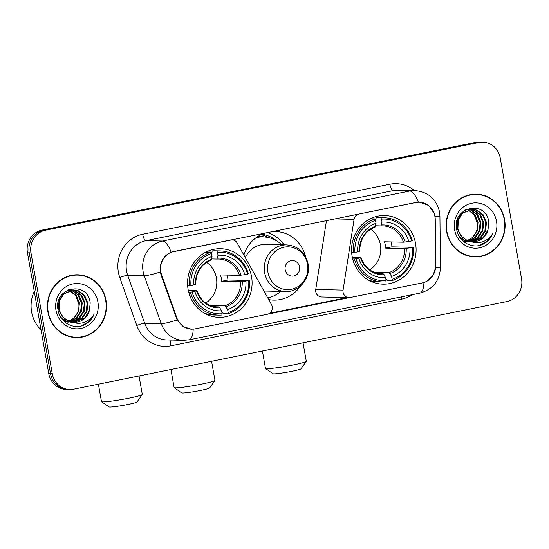 <?xml version="1.0" encoding="UTF-8"?>
<svg xmlns="http://www.w3.org/2000/svg" width="549" height="549" viewBox="0 0 549 549"><rect width="100%" height="100%" fill="white"/><g stroke="black" fill="none" stroke-linecap="round" stroke-linejoin="round"><path stroke-width="0.82" d="M230.573 239.947L230.786 239.954A6.478 6.087 -88.7 0 1 232.055 239.844A6.478 6.087 -88.7 0 1 237.147 243.001L271.474 304.585A6.478 6.087 -88.7 0 1 272.215 306.685A6.478 6.087 -88.7 0 1 267.356 314.254L195.266 328.837A17.486 16.443 91.3 0 1 191.834 329.146L189.947 329.098M352.108 256.266A34.326 32.274 91.3 0 0 383.051 284.162A34.326 32.274 91.3 0 0 415.552 243.433A34.326 32.274 91.3 0 0 384.609 215.531A34.326 32.274 91.3 0 0 352.108 256.266M188.101 289.44A34.326 32.274 91.3 0 0 219.044 317.336A34.326 32.274 91.3 0 0 251.552 276.607A34.326 32.274 91.3 0 0 220.609 248.704A34.326 32.274 91.3 0 0 188.101 289.44M230.786 239.954L173.964 251.449A17.486 16.443 91.3 0 0 160.836 271.892A17.486 16.443 91.3 0 0 161.605 274.829L176.847 317.864A17.486 16.443 91.3 0 0 191.834 329.146M300.543 286.008A34.326 32.274 -88.7 0 1 273.718 300.125A34.326 32.274 -88.7 0 1 268.694 299.589M267.885 298.148A34.326 32.274 91.3 0 0 270.211 297.263M415.778 202.533L358.957 214.028A6.478 6.087 -88.7 0 0 354.071 219.353L343.084 290.098A6.478 6.087 -88.7 0 0 348.944 297.613A6.478 6.087 -88.7 0 0 350.207 297.496L422.298 282.913A17.486 16.443 91.3 0 0 435.714 265.503L435.247 219.476A17.486 16.443 91.3 0 0 419.203 202.231A17.486 16.443 91.3 0 0 415.778 202.533L415.559 202.533M243.873 255.072A34.326 32.274 -88.7 0 1 265.455 232.893M271.714 231.63A34.326 32.274 -88.7 0 1 275.282 231.5A34.326 32.274 -88.7 0 1 305.683 256.863M284.059 244.84A34.326 32.274 91.3 0 0 267.363 232.508M261.866 234.265A31.41 29.536 -88.7 0 1 276.6 240.826M326.463 220.554L315.75 289.474A6.478 6.087 91.3 0 0 321.618 296.988L348.944 297.613M47.921 312.045A31.41 29.536 91.3 0 0 76.236 337.573A31.41 29.536 91.3 0 0 105.978 300.296A31.41 29.536 91.3 0 0 77.663 274.768A31.41 29.536 91.3 0 0 47.921 312.045M75.35 337.539A31.41 29.536 91.3 0 0 80.435 337.024M446.55 231.41A31.41 29.536 91.3 0 0 474.864 256.939A31.41 29.536 91.3 0 0 504.606 219.662A31.41 29.536 91.3 0 0 476.292 194.133A31.41 29.536 91.3 0 0 446.55 231.41M473.986 256.905A31.41 29.536 91.3 0 0 479.071 256.39M193.625 329.084L191.375 329.201L183.181 326.628L177.135 319.978L160.987 274.877L160.088 269.367C160.459 261.104 164.137 255.374 171.13 252.176L415.861 202.471L419.354 202.162L428.79 205.498L434.465 213.87L435.165 217.912M69.805 389.543L66.278 389.461A19.428 18.268 91.3 0 1 48.765 373.67L27.45 252.794A19.428 18.268 91.3 0 1 42.04 230.079L475.386 142.424A19.428 18.268 91.3 0 1 479.195 142.081L480.958 142.122A19.428 18.268 91.3 0 0 477.15 142.465L43.803 230.12A19.428 18.268 91.3 0 0 29.214 252.835L50.529 373.711A19.428 18.268 91.3 0 0 68.042 389.502A19.428 18.268 91.3 0 1 50.529 373.711L29.214 252.835A19.428 18.268 91.3 0 1 43.803 230.12L477.15 142.465A19.428 18.268 91.3 0 1 480.958 142.122L482.722 142.164A19.428 18.268 91.3 0 0 478.913 142.5L45.567 230.161A19.428 18.268 91.3 0 0 30.977 252.876L52.292 373.752A19.428 18.268 91.3 0 0 69.805 389.543A19.428 18.268 91.3 0 0 73.614 389.207L506.96 301.545A19.428 18.268 91.3 0 0 521.55 278.83L500.235 157.954A19.428 18.268 91.3 0 0 482.722 142.164M349.473 297.599L268.07 314.062M435.625 267.528L433.044 275.447L427.259 281.026M347.75 297.455L269.634 313.259M480.471 194.874A31.41 29.536 91.3 0 0 475.413 194.126M81.835 275.509A31.41 29.536 91.3 0 0 76.778 274.761M77.656 275.09A31.087 29.227 91.3 0 0 48.216 311.983A31.087 29.227 91.3 0 0 76.242 337.251A31.087 29.227 91.3 0 0 105.676 300.358A31.087 29.227 91.3 0 0 77.656 275.09L75.892 275.056A31.087 29.227 91.3 0 0 71.693 275.275M34.264 291.464A32.384 30.449 91.3 0 0 31.595 311.873A32.384 30.449 91.3 0 0 41.031 329.832M68.865 321.09A16.189 15.221 91.3 0 0 78.864 304.125L75.549 295.3L69.263 290.586M71.02 290.133L72.777 290.675L79.049 295.383L82.22 302.924L81.382 311.276L76.702 318.2L70.306 321.625M70.67 290.208L72.077 290.661L78.349 295.369L81.52 302.911L80.682 311.262L76.002 318.187L69.956 321.508M65.393 322.105L64.864 322.085M72.427 289.947L75.577 290.737L81.842 295.444L85.02 302.986L84.182 311.338L79.502 318.262L71.679 321.988M72.07 289.982L74.877 290.723L81.142 295.431L84.32 302.973L83.482 311.324L78.802 318.248L71.336 321.913M68.193 322.167L64.267 321.556M70.533 321.693A16.189 15.221 91.3 0 0 74.376 322.304A16.189 15.221 91.3 0 0 89.343 310.665L90.201 303.021C87.95 279.764 53.15 287.45 58.029 309.732C59.505 321.693 72.406 329.592 83.091 325.454C88.135 323.327 91.779 319.648 94.023 314.419C87.922 322.853 80.092 325.283 70.533 321.693C64.597 319.676 60.85 315.497 59.292 309.135L59.656 300.777L63.876 293.839L73.827 289.906L78.37 290.798L84.642 295.506L87.819 303.048L86.982 311.407L82.295 318.324L73.051 322.215M71.686 322.242L66.868 321.343L60.843 317.418M73.477 289.899L77.677 290.785L83.942 295.492L87.119 303.034L86.282 311.386L81.595 318.31L72.708 322.174M70.986 322.229L66.168 321.33L61.941 319.003M89.343 310.665L84.395 318.372L74.088 322.297M71.246 322.023L68.968 321.391L62.229 316.67L58.592 309.121L58.956 300.756L63.176 293.825L73.827 289.906M68.22 290.071L69.27 290.359M69.613 290.476L76.249 295.321L79.42 302.863L78.582 311.214L73.902 318.139L68.92 321.117M67.87 290.14L68.913 290.462M68.227 289.776L69.277 289.845M69.627 289.886L70.67 290.057M68.124 289.79L68.927 289.865M69.277 289.913L70.32 290.119M66.978 290.366L72.077 289.906M67.596 290.044L71.027 289.845M70.677 289.838L71.727 289.927M55.998 310.411A22.667 21.315 91.3 0 0 80.875 328.439A22.667 21.315 91.3 0 0 97.894 301.936A22.667 21.315 91.3 0 0 73.024 283.902A22.667 21.315 91.3 0 0 55.998 310.411M77.972 294.895L80.936 302.094M70.293 336.791A31.087 29.227 91.3 0 0 74.479 337.21L76.242 337.251M94.023 314.419L88.698 321.783L80.799 326.092M476.285 194.456A31.087 29.227 91.3 0 0 446.852 231.349A31.087 29.227 91.3 0 0 474.871 256.616A31.087 29.227 91.3 0 0 504.311 219.724A31.087 29.227 91.3 0 0 476.285 194.456L474.521 194.421A31.087 29.227 91.3 0 0 470.328 194.641M467.501 240.455A16.189 15.221 91.3 0 0 477.5 223.491L474.178 214.666L467.892 209.951M469.656 209.498L471.406 210.041L477.678 214.748L480.849 222.29L480.018 230.642L475.331 237.566L468.935 240.99M469.299 209.574L470.706 210.02L476.978 214.734L480.149 222.27L479.318 230.628L474.631 237.552L468.592 240.874M464.022 241.471L463.493 241.443M471.056 209.313L474.206 210.102L480.478 214.81L483.648 222.352L482.811 230.704L478.131 237.628L470.315 241.354M470.706 209.347L473.506 210.089L479.778 214.796L482.948 222.338L482.118 230.69L477.431 237.614L469.971 241.279M466.822 241.533L462.903 240.922M469.169 241.059A16.189 15.221 91.3 0 0 473.005 241.67A16.189 15.221 91.3 0 0 487.979 230.024L488.83 222.386C486.586 199.129 451.779 206.815 456.658 229.098C458.141 241.059 471.035 248.958 481.727 244.82C486.764 242.692 490.408 239.014 492.659 233.785C486.551 242.219 478.721 244.641 469.169 241.059C463.232 239.041 459.486 234.862 457.921 228.501L458.291 220.135L462.505 213.204L472.456 209.272L477.006 210.164L483.278 214.872L486.448 222.414L485.611 230.765L480.931 237.69L471.687 241.581M470.321 241.608L465.497 240.709L459.479 236.784M472.106 209.265L476.306 210.15L482.578 214.858L485.748 222.4L484.911 230.752L480.231 237.676L471.344 241.539M469.621 241.594L464.797 240.695L460.57 238.369M487.979 230.024L483.031 237.738L472.716 241.663M469.882 241.388L467.597 240.757L460.865 236.036L457.221 228.487L457.591 220.122L461.805 213.19L472.456 209.272M466.856 209.437L467.899 209.725M468.249 209.842L474.878 214.686L478.055 222.228L477.218 230.58L472.531 237.504L467.549 240.483M466.506 209.505L467.549 209.828M466.856 209.142L467.906 209.21M468.256 209.244L469.306 209.423M466.76 209.155L467.556 209.231M467.906 209.279L468.956 209.485M465.614 209.732L470.706 209.272M466.231 209.409L469.656 209.203M469.306 209.203L470.356 209.293M454.627 229.77A22.667 21.315 91.3 0 0 479.503 247.805A22.667 21.315 91.3 0 0 496.529 221.295A22.667 21.315 91.3 0 0 471.653 203.267A22.667 21.315 91.3 0 0 454.627 229.77M476.601 214.261L479.565 221.46M468.928 256.157A31.087 29.227 91.3 0 0 473.108 256.575L474.871 256.616M492.659 233.785L487.327 241.148L479.435 245.458M142.26 394.532L137.01 401.978A14.247 1.009 170 0 1 127.855 404.489A14.247 1.009 170 0 1 109.018 406.919L101.544 401.71A20.725 1.469 -10 0 0 128.933 398.176A20.725 1.469 -10 0 0 142.26 394.532A20.725 1.469 -10 0 0 142.294 394.415L139.041 375.969M205.745 303.021A23.964 22.53 91.3 0 0 216.409 277.959A23.964 22.53 91.3 0 0 206.671 262.401M227.19 275.083A30.765 28.925 -88.7 0 1 227.54 276.799A30.765 28.925 -88.7 0 1 227.945 280.011L248.718 280.47A30.826 28.987 91.3 0 1 228.13 312.532L227.609 309.588A27.848 26.187 91.3 0 0 245.952 281.033L240.551 281.726L221.618 281.294A23.964 22.53 91.3 0 0 221.254 278.069A23.964 22.53 91.3 0 0 220.492 274.932L239.433 275.365L244.827 274.672A27.848 26.187 91.3 0 0 218.028 255.244L217.507 252.3A30.826 28.987 91.3 0 1 247.599 274.109L248.361 273.855A32.123 30.202 91.3 0 0 220.115 250.9A32.123 30.202 91.3 0 0 216.841 251.01L217.507 252.3M209.986 305.354L225.152 305.697L227.609 309.588M192.054 291.931L190.407 292.164A32.123 30.202 91.3 0 0 218.653 315.126A32.123 30.202 91.3 0 0 221.926 315.009L222.146 313.74A30.826 28.987 91.3 0 1 192.054 291.931L194.826 291.375A27.848 26.187 91.3 0 0 221.624 310.796L219.168 306.912L215.86 306.836M188.286 290.407L196.666 290.599L194.826 291.375M205.896 252.101L212.01 252.238L212.127 250.907L216.841 251.01M228.13 312.532L227.91 313.802L223.196 313.692L222.606 312.34L221.892 312.326M220.115 250.9L215.4 250.79A32.123 30.202 91.3 0 0 212.127 250.907M204.022 312.992A32.123 30.202 91.3 0 0 213.938 315.016L218.653 315.126M227.91 313.802A32.123 30.202 91.3 0 0 249.486 280.216M190.407 292.164L188.684 292.13M247.599 274.109L244.827 274.672M245.952 281.033L248.718 280.47M221.624 310.796L222.146 313.74M218.028 255.244L216.93 259.053L211.626 258.929M239.433 275.365A23.964 22.53 91.3 0 0 218.591 259.025L216.93 259.053M196.666 290.599L196.563 290.798A24.911 23.422 91.3 0 0 220.115 307.865M187.648 285.768L190.935 285.569A30.826 28.987 91.3 0 1 211.523 253.514L210.857 252.224L206.143 252.115A32.123 30.202 91.3 0 0 205.401 252.362M210.857 252.224A32.123 30.202 91.3 0 0 189.288 285.803M211.523 253.514L212.044 256.458A27.848 26.187 91.3 0 0 193.701 285.013L190.935 285.569M195.739 284.286C195.904 272.496 201.016 264.481 211.07 260.24L212.044 256.458M193.701 285.013L195.54 284.238M221.618 281.294L227.945 280.011M98.401 384.19L101.476 401.614A20.725 1.469 -10 0 0 101.544 401.71M306.26 361.352L301.017 368.804A14.247 1.009 170 0 1 291.855 371.316A14.247 1.009 170 0 1 273.025 373.739L265.544 368.537A20.725 1.469 -10 0 0 292.94 365.003A20.725 1.469 -10 0 0 306.26 361.352A20.725 1.469 -10 0 0 306.294 361.242L303.041 342.796M369.745 269.847A23.964 22.53 91.3 0 0 380.409 244.785A23.964 22.53 91.3 0 0 370.671 229.228M391.19 241.91A30.765 28.925 -88.7 0 1 391.54 243.626A30.765 28.925 -88.7 0 1 391.945 246.837L412.724 247.297A30.826 28.987 91.3 0 1 392.13 279.359L391.609 276.415A27.848 26.187 91.3 0 0 409.952 247.86L404.551 248.546L385.618 248.121A23.964 22.53 91.3 0 0 385.261 244.895A23.964 22.53 91.3 0 0 384.492 241.759L403.433 242.184L408.827 241.498A27.848 26.187 91.3 0 0 382.029 222.071L381.514 219.126A30.826 28.987 91.3 0 1 411.599 240.936L412.361 240.682A32.123 30.202 91.3 0 0 384.115 217.727A32.123 30.202 91.3 0 0 380.841 217.836L381.514 219.126M373.986 272.18L389.152 272.524L391.609 276.415M356.054 258.757L354.414 258.991A32.123 30.202 91.3 0 0 382.66 281.953A32.123 30.202 91.3 0 0 385.933 281.836L386.146 280.566A30.826 28.987 91.3 0 1 356.054 258.757L358.826 258.202A27.848 26.187 91.3 0 0 385.624 277.622L383.168 273.738L379.86 273.663M352.293 257.234L360.666 257.426L358.826 258.202M369.896 218.927L376.01 219.065L376.127 217.733L380.841 217.836M392.13 279.359L391.917 280.628L387.196 280.518L386.613 279.167L385.892 279.153M384.115 217.727L379.4 217.617A32.123 30.202 91.3 0 0 376.127 217.733M368.022 279.818A32.123 30.202 91.3 0 0 377.938 281.843L382.66 281.953M391.917 280.628A32.123 30.202 91.3 0 0 413.486 247.043M354.414 258.991L352.684 258.956M411.599 240.936L408.827 241.498M409.952 247.86L412.724 247.297M385.624 277.622L386.146 280.566M382.029 222.071L380.931 225.879L375.626 225.756M403.433 242.184A23.964 22.53 91.3 0 0 382.591 225.852A23.964 22.53 91.3 0 0 380.985 225.879L380.931 225.879M360.666 257.426L360.563 257.625A24.911 23.422 91.3 0 0 384.115 274.692M351.648 252.595L354.935 252.396A30.826 28.987 91.3 0 1 375.523 220.341L374.857 219.051L370.143 218.941A32.123 30.202 91.3 0 0 369.402 219.188M374.857 219.051A32.123 30.202 91.3 0 0 353.288 252.629M375.523 220.341L376.044 223.285A27.848 26.187 91.3 0 0 357.701 251.84L354.935 252.396M359.739 251.113C359.904 239.323 365.016 231.307 375.077 227.066L376.044 223.285M357.701 251.84L359.547 251.065M385.618 248.121L391.945 246.837M262.401 351.017L265.476 368.441A20.725 1.469 -10 0 0 265.544 368.537M214.913 380.491L209.67 387.944A14.247 1.009 170 0 1 200.509 390.449A14.247 1.009 170 0 1 181.678 392.878L174.198 387.669A20.725 1.469 -10 0 0 201.593 384.135A20.725 1.469 -10 0 0 214.913 380.491A20.725 1.469 -10 0 0 214.947 380.382L211.585 361.297M299.555 266.896A7.768 7.309 91.3 0 0 291.025 260.713A7.768 7.309 91.3 0 0 285.185 269.799A7.768 7.309 91.3 0 0 293.715 275.982A7.768 7.309 91.3 0 0 299.555 266.896M263.911 291.011A23.312 21.919 91.3 0 0 264.515 291.032L285.638 291.512A23.312 21.919 91.3 0 1 264.618 272.565A23.312 21.919 91.3 0 1 286.695 244.895L265.572 244.415A23.312 21.919 91.3 0 0 245.307 257.639M281.795 244.785A30.765 28.925 91.3 0 0 263.095 236.914A30.765 28.925 91.3 0 0 256.115 237.655M263.095 236.914L262.216 236.893A30.765 28.925 91.3 0 0 256.52 237.36M267.74 297.881A30.765 28.925 91.3 0 0 280.731 291.402M170.945 369.518L174.129 387.573A20.725 1.469 -10 0 0 174.198 387.669M261.029 234.663A33.674 31.664 -88.7 0 1 267.226 236.928L268.571 237.593M161.605 274.829L160.96 274.816M176.847 317.864L176.202 317.85M334.588 218.907L354.071 219.353M315.75 289.474L343.084 290.098M412.23 294.683A32.384 30.449 -88.7 0 1 401.614 299.136L170.876 345.808A32.384 30.449 -88.7 0 1 136.77 325.488L119.792 277.526A32.384 30.449 -88.7 0 1 142.678 234.238L389.879 184.231A6.478 2.155 -101.4 0 0 393.208 190.64L146.007 240.647A25.906 24.355 91.3 0 0 126.551 270.938A25.906 24.355 91.3 0 0 127.691 275.282L144.675 323.237A25.906 24.355 91.3 0 0 166.882 339.948L183.414 340.325A25.906 24.355 -88.7 0 1 161.2 323.615A22.667 2.889 -19.5 0 0 177.135 319.978M389.879 184.231A32.384 30.449 -88.7 0 1 414.337 190.558M398.279 190.194A25.906 24.355 91.3 0 0 393.208 190.64L409.732 191.018A25.906 24.355 -88.7 0 1 414.811 190.572L398.279 190.194M136.77 325.488A6.478 0.824 160.5 0 1 144.675 323.237L161.2 323.615L144.222 275.66A25.906 24.355 -88.7 0 1 143.076 271.316A25.906 24.355 -88.7 0 1 162.531 241.025A22.667 7.549 78.6 0 1 171.13 252.176M160.274 271.981A22.667 2.889 -19.5 0 1 144.222 275.66L127.691 275.282A6.478 0.824 160.5 0 0 119.792 277.526M418.324 202.176A22.667 7.549 -101.4 0 0 409.732 191.018L162.531 241.025L146.007 240.647A6.478 2.155 -101.4 0 1 142.678 234.238M423.931 282.495A22.667 7.549 78.6 0 1 419.793 293.152L189.055 339.824A22.667 7.549 -101.4 0 0 193.2 329.132M435.611 267.699L440.449 267.48C439.708 280.93 432.825 289.488 419.793 293.152M435.007 216.409L439.927 216.196L440.449 267.48M478.913 142.5L475.386 142.424M45.567 230.161L42.04 230.079M30.977 252.876L27.45 252.794M52.292 373.752L48.765 373.67M171.151 340.044A6.478 2.155 -101.4 0 0 170.876 345.808M401.36 296.879A6.478 2.155 -101.4 0 0 401.614 299.136M225.152 305.697A23.964 22.53 91.3 0 0 240.551 281.726M196.858 290.641C200.639 300.804 207.522 306.239 217.5 306.939A23.964 22.53 91.3 0 0 219.168 306.912M241.093 275.2A24.911 23.422 91.3 0 0 217.541 258.133M226.099 306.658A24.911 23.422 91.3 0 0 242.212 281.562M218.591 259.025A23.964 22.53 91.3 0 0 216.985 259.053M211.557 259.341A24.911 23.422 91.3 0 0 195.437 284.437M389.152 272.524A23.964 22.53 91.3 0 0 404.551 248.546M360.858 257.467C364.646 267.631 371.522 273.066 381.507 273.766A23.964 22.53 91.3 0 0 383.168 273.738M405.093 242.027A24.911 23.422 91.3 0 0 381.541 224.96M390.099 273.484A24.911 23.422 91.3 0 0 406.219 248.388M375.557 226.167A24.911 23.422 91.3 0 0 359.437 251.264M307.522 264.241A21.418 20.141 91.3 0 0 284.018 247.201A21.418 20.141 91.3 0 0 267.933 272.249A21.418 20.141 91.3 0 0 291.437 289.282A21.418 20.141 91.3 0 0 307.522 264.241M265.092 237.031A31.053 29.2 91.3 0 0 257.522 236.674M419.203 202.231L417.871 202.197M231.198 239.824L232.055 239.844M439.927 216.196L439.536 211.928C436.386 198.971 428.145 191.848 414.811 190.572M189.055 339.824L183.414 340.325M206.211 251.943L211.983 252.073M204.811 313.452L205.278 313.458M370.211 218.77L375.983 218.9M382.591 225.852L380.958 225.879M368.818 280.278L369.278 280.285M286.695 244.895C298.148 245.979 305.285 252.327 308.106 263.932C311.036 277.835 299.308 292.301 285.638 291.512"/></g></svg>
